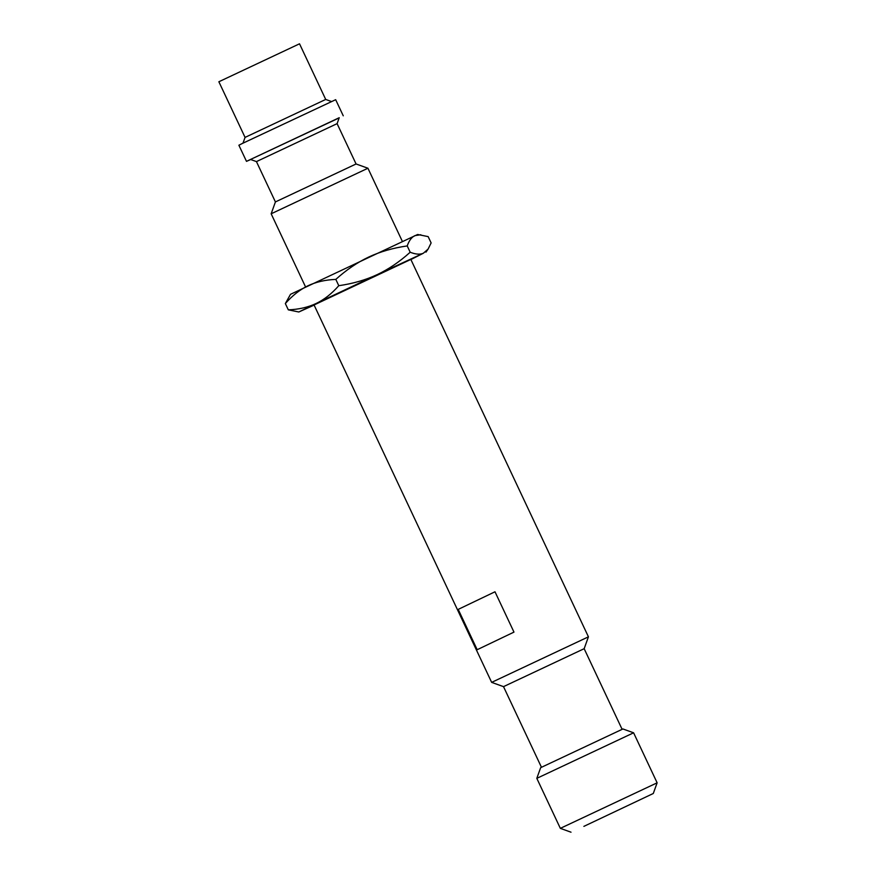 <?xml version="1.0" encoding="UTF-8"?>
<svg xmlns="http://www.w3.org/2000/svg" width="876" height="876" viewBox="0 0 876 876"><rect width="100%" height="100%" fill="white"/><g stroke="black" fill="none" stroke-linecap="round" stroke-linejoin="round"><path stroke-width="1.31" d="M299.526 43.8L218.869 81.753L245.061 137.401L325.708 99.448L299.526 43.8M343.261 115.818L335.672 99.689L242.302 143.489L238.885 145.23L246.484 161.359L339.165 117.899M250.7 159.531L246.484 161.359M339.231 117.712L250.514 159.465L256.449 161.6L337.096 123.647L339.231 117.712M256.438 161.6L275.414 201.929L356.072 163.976L337.096 123.647M402.347 241.371L367.931 168.236L271.155 213.788L275.414 201.918M622.091 729.292L584.161 648.689L503.514 686.642L491.655 682.371L588.431 636.83L410.713 259.154M494.995 591.782L513.971 632.111L477.19 649.707L458.214 609.389L494.995 591.782L458.214 609.389M633.6 732.807L622.924 728.963L540.656 767.672L536.813 778.348L560.344 828.357L657.131 782.815L633.6 732.807L536.813 778.348M583.876 826.375L653.288 793.492L583.876 826.375M503.514 686.642L541.445 767.245M410.187 252.233C399.522 261.836 388.517 269.304 377.151 274.637L316.214 303.457C308.166 307.29 298.858 309.425 288.314 309.852L285.346 303.556L290.504 294.314L417.644 234.483L428.156 236.619L431.123 242.926L428.09 249.102L423.327 253.252C419.976 254.719 415.596 254.379 410.187 252.233L407.22 245.926C409.092 240.528 411.687 237.089 415.016 235.589L420.808 234.757M410.899 259.559L423.327 253.252L377.151 274.637C365.763 279.959 352.973 283.649 338.782 285.696L335.815 279.389C346.48 269.786 357.485 262.318 368.84 256.986C380.239 251.664 393.028 247.974 407.22 245.926M338.782 285.696C331.763 293.679 324.24 299.603 316.214 303.457L298.815 311.987L314.123 305.1M314.057 304.979L410.844 259.427M288.314 309.852L298.815 311.987M285.346 303.556C292.365 295.573 299.888 289.649 307.903 285.795C315.962 281.962 325.27 279.827 335.815 279.389M325.708 99.448L331.457 101.517M491.655 682.371L313.936 304.706M305.56 286.923L271.155 213.788M356.072 163.976L367.931 168.236M584.161 648.689L588.431 636.83M571.021 832.2L560.344 828.357M653.288 793.492L657.131 782.815M245.061 137.401L242.991 143.149M425.966 252.157L428.09 249.102"/></g></svg>
